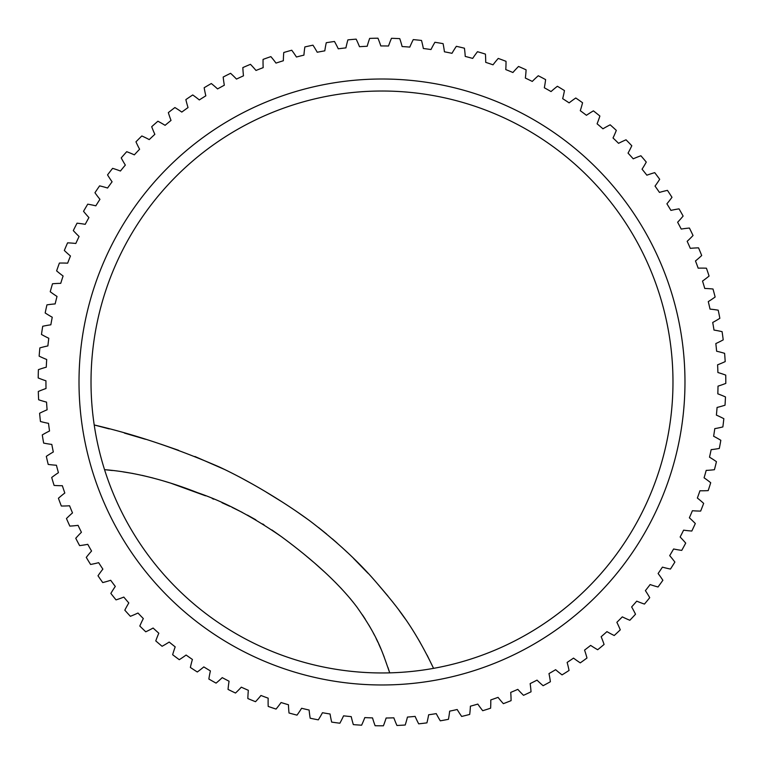 <?xml version="1.0" encoding="UTF-8"?>
<svg xmlns="http://www.w3.org/2000/svg" width="764" height="764" viewBox="0 0 764 764"><rect width="100%" height="100%" fill="white"/><g stroke="black" fill="none" stroke-linecap="round" stroke-linejoin="round"><path stroke-width="1.15" d="M684.974 381.99A302.983 302.983 0 0 0 381.99 79.007A302.983 302.983 0 0 0 79.007 381.99A302.983 302.983 0 0 0 381.99 684.974A302.983 302.983 0 0 0 684.974 381.99A302.983 302.983 0 0 1 381.99 684.974A302.983 302.983 0 0 1 79.007 381.99A302.983 302.983 0 0 1 381.99 79.007A302.983 302.983 0 0 1 684.974 381.99M427.086 655.082L433.56 668.357A290.969 290.969 0 0 0 381.99 91.021A290.969 290.969 0 0 0 94.211 424.965L109.242 428.91M112.394 470.519L104.544 469.659A290.969 290.969 0 0 0 389.726 672.855L387.988 667.555M433.484 668.194L433.56 668.357C412.111 623.577 395.179 604.716 376.767 582.942C359.128 562.237 337.058 541.724 310.537 521.392C287.636 504.402 252.101 482.227 219.268 466.947C177.076 448.602 135.39 434.611 94.211 424.965A290.969 290.969 0 0 0 104.544 469.659C141.254 472.544 175.682 484.042 197.523 492.665C224.282 501.776 252.235 516.445 281.391 536.653C303.805 553.146 335.768 578.921 356.883 607.027C378.686 637.864 382.248 651.826 389.726 672.855A290.969 290.969 0 0 0 433.56 668.357M384.206 657.05L382.735 653.306M380.883 648.856L378.629 643.775M377.922 642.257L376.098 638.456M374.484 635.247L373.243 632.869M372.049 630.653L368.926 625.153M365.287 619.203L362.432 614.848M357.351 607.647L356.416 606.406M353.455 602.567L349.74 598.011M341.68 588.92L335.195 582.197M324.652 572.064L315.675 564.023M313.078 561.779L306.622 556.335M293.405 545.725L287.044 540.845M280.063 535.688L271.879 529.949M264.029 524.801L262.692 523.961M255.854 519.826L247.393 515.079M242.188 512.348L232.065 507.353M229.888 506.322L221.971 502.722M213.786 499.198L212.23 498.548M205.554 495.817L171.317 483.364M169.398 482.752L162.121 480.537M153.01 478.006L142.171 475.37M132.974 473.489L123.033 471.865M124.417 433.083L145.504 439.29M160.86 444.18L178.537 450.292M194.906 456.49L225.304 469.793M239.275 476.86L252.693 484.214M266.254 492.131L281.372 501.461M296.031 511.087L307.959 519.491M318.521 527.494L326.648 534.055M332.302 538.821L337.019 542.946M342.157 547.578L347.314 552.382M353.579 558.436L368.019 573.286M378.18 584.556L387.864 595.977M392.362 601.574L394.53 604.343M399.123 610.407L405.226 618.869M414.804 633.432L420.133 642.362M606.941 631.637A114.858 114.858 0 0 0 614.227 635.514A343.81 343.81 0 0 0 620.272 629.842A114.858 114.858 0 0 0 616.863 622.316A336.045 336.045 0 0 0 622.316 616.863A114.858 114.858 0 0 0 629.842 620.272A343.81 343.81 0 0 0 635.514 614.227A114.858 114.858 0 0 0 631.637 606.941A336.045 336.045 0 0 0 636.727 601.153A114.858 114.858 0 0 0 644.453 604.076A343.81 343.81 0 0 0 649.734 597.677A114.858 114.858 0 0 0 645.399 590.648A336.045 336.045 0 0 0 650.116 584.556A114.858 114.858 0 0 0 658.014 586.981A343.81 343.81 0 0 0 662.875 580.268A114.858 114.858 0 0 0 658.11 573.525A336.045 336.045 0 0 0 662.426 567.136A114.858 114.858 0 0 0 670.458 569.056A343.81 343.81 0 0 0 674.879 562.056A114.858 114.858 0 0 0 669.694 555.629A336.045 336.045 0 0 0 673.6 548.982A114.858 114.858 0 0 0 681.736 550.386A343.81 343.81 0 0 0 685.709 543.109A114.858 114.858 0 0 0 680.132 537.025A336.045 336.045 0 0 0 683.608 530.149A114.858 114.858 0 0 0 691.812 531.037A343.81 343.81 0 0 0 695.316 523.521A114.858 114.858 0 0 0 689.367 517.811A336.045 336.045 0 0 0 692.394 510.724A114.858 114.858 0 0 0 700.645 511.087A343.81 343.81 0 0 0 703.663 503.371A114.858 114.858 0 0 0 697.36 498.042A336.045 336.045 0 0 0 699.939 490.774A114.858 114.858 0 0 0 708.19 490.612A343.81 343.81 0 0 0 710.711 482.724A114.858 114.858 0 0 0 704.083 477.806A336.045 336.045 0 0 0 706.194 470.395A114.858 114.858 0 0 0 714.426 469.707A343.81 343.81 0 0 0 716.441 461.666A114.858 114.858 0 0 0 709.508 457.178A336.045 336.045 0 0 0 711.15 449.652A114.858 114.858 0 0 0 719.316 448.449A343.81 343.81 0 0 0 720.824 440.293A114.858 114.858 0 0 0 713.624 436.254A336.045 336.045 0 0 0 714.779 428.642A114.858 114.858 0 0 0 722.859 426.923A343.81 343.81 0 0 0 723.842 418.691A114.858 114.858 0 0 0 716.393 415.119A336.045 336.045 0 0 0 717.071 407.441A114.858 114.858 0 0 0 725.017 405.207A343.81 343.81 0 0 0 725.475 396.936A114.858 114.858 0 0 0 717.826 393.842A336.045 336.045 0 0 0 718.007 386.135A114.858 114.858 0 0 0 725.8 383.404A343.81 343.81 0 0 0 725.733 375.114A114.858 114.858 0 0 0 717.902 372.517A336.045 336.045 0 0 0 717.597 364.81A114.858 114.858 0 0 0 725.198 361.601A343.81 343.81 0 0 0 724.606 353.331A114.858 114.858 0 0 0 716.622 351.23A336.045 336.045 0 0 0 715.83 343.561A114.858 114.858 0 0 0 723.212 339.875A343.81 343.81 0 0 0 722.095 331.662A114.858 114.858 0 0 0 713.996 330.067A336.045 336.045 0 0 0 712.716 322.465A114.858 114.858 0 0 0 719.85 318.311A343.81 343.81 0 0 0 718.217 310.184A114.858 114.858 0 0 0 710.033 309.114A336.045 336.045 0 0 0 708.276 301.608A114.858 114.858 0 0 0 715.133 297.015A343.81 343.81 0 0 0 712.993 289.012A114.858 114.858 0 0 0 704.752 288.458A336.045 336.045 0 0 0 702.527 281.076A114.858 114.858 0 0 0 709.078 276.052A343.81 343.81 0 0 0 706.423 268.202A114.858 114.858 0 0 0 698.172 268.174A336.045 336.045 0 0 0 695.479 260.954A114.858 114.858 0 0 0 701.696 255.52A343.81 343.81 0 0 0 698.554 247.851A114.858 114.858 0 0 0 690.312 248.348A336.045 336.045 0 0 0 687.17 241.309A114.858 114.858 0 0 0 693.034 235.503A343.81 343.81 0 0 0 689.414 228.044A114.858 114.858 0 0 0 681.221 229.066A336.045 336.045 0 0 0 677.63 222.238A114.858 114.858 0 0 0 683.121 216.069A343.81 343.81 0 0 0 679.034 208.858A114.858 114.858 0 0 0 670.916 210.396A336.045 336.045 0 0 0 666.905 203.807A114.858 114.858 0 0 0 671.986 197.303A343.81 343.81 0 0 0 667.449 190.37A114.858 114.858 0 0 0 659.456 192.413A336.045 336.045 0 0 0 655.034 186.101A114.858 114.858 0 0 0 659.685 179.282A343.81 343.81 0 0 0 654.719 172.645A114.858 114.858 0 0 0 646.869 175.195A336.045 336.045 0 0 0 642.056 169.178A114.858 114.858 0 0 0 646.277 162.083A343.81 343.81 0 0 0 640.9 155.77A114.858 114.858 0 0 0 633.222 158.816A336.045 336.045 0 0 0 628.037 153.106A114.858 114.858 0 0 0 631.799 145.762A343.81 343.81 0 0 0 626.031 139.802A114.858 114.858 0 0 0 618.563 143.326A336.045 336.045 0 0 0 613.024 137.969A114.858 114.858 0 0 0 616.309 130.386A343.81 343.81 0 0 0 610.178 124.818A114.858 114.858 0 0 0 602.949 128.801A336.045 336.045 0 0 0 597.085 123.806A114.858 114.858 0 0 0 599.883 116.032A343.81 343.81 0 0 0 593.408 110.856A114.858 114.858 0 0 0 586.446 115.297A336.045 336.045 0 0 0 580.277 110.684A114.858 114.858 0 0 0 582.569 102.748A343.81 343.81 0 0 0 575.779 98.002A114.858 114.858 0 0 0 569.123 102.873A336.045 336.045 0 0 0 562.667 98.651A114.858 114.858 0 0 0 564.462 90.591A343.81 343.81 0 0 0 557.386 86.275A114.858 114.858 0 0 0 551.035 91.565A336.045 336.045 0 0 0 544.331 87.764A114.858 114.858 0 0 0 545.611 79.609A343.81 343.81 0 0 0 538.276 75.751A114.858 114.858 0 0 0 532.279 81.423A336.045 336.045 0 0 0 525.346 78.062A114.858 114.858 0 0 0 526.1 69.839A343.81 343.81 0 0 0 518.536 66.458A114.858 114.858 0 0 0 512.911 72.504A336.045 336.045 0 0 0 505.778 69.581A114.858 114.858 0 0 0 506.016 61.33A343.81 343.81 0 0 0 498.252 58.427A114.858 114.858 0 0 0 493.019 64.816A336.045 336.045 0 0 0 485.713 62.352A114.858 114.858 0 0 0 485.426 54.101A343.81 343.81 0 0 0 477.49 51.704A114.858 114.858 0 0 0 472.677 58.417A336.045 336.045 0 0 0 465.238 56.421A114.858 114.858 0 0 0 464.426 48.208A343.81 343.81 0 0 0 456.356 46.317A114.858 114.858 0 0 0 451.973 53.318A336.045 336.045 0 0 0 444.419 51.799A114.858 114.858 0 0 0 443.091 43.653A343.81 343.81 0 0 0 434.917 42.278A114.858 114.858 0 0 0 430.991 49.536A336.045 336.045 0 0 0 423.351 48.504A114.858 114.858 0 0 0 421.508 40.454A343.81 343.81 0 0 0 413.257 39.604A114.858 114.858 0 0 0 409.8 47.101A336.045 336.045 0 0 0 402.122 46.547A114.858 114.858 0 0 0 399.763 38.639A343.81 343.81 0 0 0 391.483 38.305A114.858 114.858 0 0 0 388.513 46.012A336.045 336.045 0 0 0 380.806 45.945A114.858 114.858 0 0 0 377.951 38.2A343.81 343.81 0 0 0 369.661 38.401A114.858 114.858 0 0 0 367.188 46.27A336.045 336.045 0 0 0 359.491 46.699A114.858 114.858 0 0 0 356.158 39.145A343.81 343.81 0 0 0 347.897 39.871A114.858 114.858 0 0 0 345.92 47.884A336.045 336.045 0 0 0 338.271 48.8A114.858 114.858 0 0 0 334.46 41.476A343.81 343.81 0 0 0 326.266 42.717A114.858 114.858 0 0 0 324.805 50.844A336.045 336.045 0 0 0 317.232 52.248A114.858 114.858 0 0 0 312.963 45.181A343.81 343.81 0 0 0 304.865 46.938A114.858 114.858 0 0 0 303.919 55.142A336.045 336.045 0 0 0 296.442 57.014A114.858 114.858 0 0 0 291.743 50.233A343.81 343.81 0 0 0 283.769 52.506A114.858 114.858 0 0 0 283.349 60.748A336.045 336.045 0 0 0 276.005 63.097A114.858 114.858 0 0 0 270.876 56.622A343.81 343.81 0 0 0 263.064 59.401A114.858 114.858 0 0 0 263.169 67.652A336.045 336.045 0 0 0 255.997 70.46A114.858 114.858 0 0 0 250.468 64.329A343.81 343.81 0 0 0 242.847 67.585A114.858 114.858 0 0 0 243.477 75.827A336.045 336.045 0 0 0 236.487 79.084A114.858 114.858 0 0 0 230.585 73.306A343.81 343.81 0 0 0 223.183 77.049A114.858 114.858 0 0 0 224.329 85.224A336.045 336.045 0 0 0 217.568 88.92A114.858 114.858 0 0 0 211.313 83.534A343.81 343.81 0 0 0 204.169 87.736A114.858 114.858 0 0 0 205.831 95.825A336.045 336.045 0 0 0 199.308 99.941A114.858 114.858 0 0 0 192.729 94.956A343.81 343.81 0 0 0 185.862 99.606A114.858 114.858 0 0 0 188.03 107.571A336.045 336.045 0 0 0 181.794 112.088A114.858 114.858 0 0 0 174.899 107.543A343.81 343.81 0 0 0 168.347 112.614A114.858 114.858 0 0 0 171.021 120.425A336.045 336.045 0 0 0 165.081 125.334A114.858 114.858 0 0 0 157.909 121.228A343.81 343.81 0 0 0 151.692 126.709A114.858 114.858 0 0 0 154.853 134.33A336.045 336.045 0 0 0 149.238 139.602A114.858 114.858 0 0 0 141.827 135.963A343.81 343.81 0 0 0 135.963 141.827A114.858 114.858 0 0 0 139.602 149.238A336.045 336.045 0 0 0 134.33 154.853A114.858 114.858 0 0 0 126.709 151.692A343.81 343.81 0 0 0 121.228 157.909A114.858 114.858 0 0 0 125.334 165.081A336.045 336.045 0 0 0 120.425 171.021A114.858 114.858 0 0 0 112.614 168.347A343.81 343.81 0 0 0 107.543 174.899A114.858 114.858 0 0 0 112.088 181.794A336.045 336.045 0 0 0 107.571 188.03A114.858 114.858 0 0 0 99.606 185.862A343.81 343.81 0 0 0 94.956 192.729A114.858 114.858 0 0 0 99.941 199.308A336.045 336.045 0 0 0 95.825 205.831A114.858 114.858 0 0 0 87.736 204.169A343.81 343.81 0 0 0 83.534 211.313A114.858 114.858 0 0 0 88.92 217.568A336.045 336.045 0 0 0 85.224 224.329A114.858 114.858 0 0 0 77.049 223.183A343.81 343.81 0 0 0 73.306 230.585A114.858 114.858 0 0 0 79.084 236.487A336.045 336.045 0 0 0 75.827 243.477A114.858 114.858 0 0 0 67.585 242.847A343.81 343.81 0 0 0 64.329 250.468A114.858 114.858 0 0 0 70.46 255.997A336.045 336.045 0 0 0 67.652 263.169A114.858 114.858 0 0 0 59.401 263.064A343.81 343.81 0 0 0 56.622 270.876A114.858 114.858 0 0 0 63.097 276.005A336.045 336.045 0 0 0 60.748 283.349A114.858 114.858 0 0 0 52.506 283.769A343.81 343.81 0 0 0 50.233 291.743A114.858 114.858 0 0 0 57.014 296.442A336.045 336.045 0 0 0 55.142 303.919A114.858 114.858 0 0 0 46.938 304.865A343.81 343.81 0 0 0 45.181 312.963A114.858 114.858 0 0 0 52.248 317.232A336.045 336.045 0 0 0 50.844 324.805A114.858 114.858 0 0 0 42.717 326.266A343.81 343.81 0 0 0 41.476 334.46A114.858 114.858 0 0 0 48.8 338.271A336.045 336.045 0 0 0 47.884 345.92A114.858 114.858 0 0 0 39.871 347.897A343.81 343.81 0 0 0 39.145 356.158A114.858 114.858 0 0 0 46.699 359.491A336.045 336.045 0 0 0 46.27 367.188A114.858 114.858 0 0 0 38.401 369.661A343.81 343.81 0 0 0 38.2 377.951A114.858 114.858 0 0 0 45.945 380.806A336.045 336.045 0 0 0 46.012 388.513A114.858 114.858 0 0 0 38.305 391.483A343.81 343.81 0 0 0 38.639 399.763A114.858 114.858 0 0 0 46.547 402.122A336.045 336.045 0 0 0 47.101 409.8A114.858 114.858 0 0 0 39.604 413.257A343.81 343.81 0 0 0 40.454 421.508A114.858 114.858 0 0 0 48.504 423.351A336.045 336.045 0 0 0 49.536 430.991A114.858 114.858 0 0 0 42.278 434.917A343.81 343.81 0 0 0 43.653 443.091A114.858 114.858 0 0 0 51.799 444.419A336.045 336.045 0 0 0 53.318 451.973A114.858 114.858 0 0 0 46.317 456.356A343.81 343.81 0 0 0 48.208 464.426A114.858 114.858 0 0 0 56.421 465.238A336.045 336.045 0 0 0 58.417 472.677A114.858 114.858 0 0 0 51.704 477.49A343.81 343.81 0 0 0 54.101 485.426A114.858 114.858 0 0 0 62.352 485.713A336.045 336.045 0 0 0 64.816 493.019A114.858 114.858 0 0 0 58.427 498.252A343.81 343.81 0 0 0 61.33 506.016A114.858 114.858 0 0 0 69.581 505.778A336.045 336.045 0 0 0 72.504 512.911A114.858 114.858 0 0 0 66.458 518.536A343.81 343.81 0 0 0 69.839 526.1A114.858 114.858 0 0 0 78.062 525.346A336.045 336.045 0 0 0 81.423 532.279A114.858 114.858 0 0 0 75.751 538.276A343.81 343.81 0 0 0 79.609 545.611A114.858 114.858 0 0 0 87.764 544.331A336.045 336.045 0 0 0 91.565 551.035A114.858 114.858 0 0 0 86.275 557.386A343.81 343.81 0 0 0 90.591 564.462A114.858 114.858 0 0 0 98.651 562.667A336.045 336.045 0 0 0 102.873 569.123A114.858 114.858 0 0 0 98.002 575.779A343.81 343.81 0 0 0 102.748 582.569A114.858 114.858 0 0 0 110.684 580.277A336.045 336.045 0 0 0 115.297 586.446A114.858 114.858 0 0 0 110.856 593.408A343.81 343.81 0 0 0 116.032 599.883A114.858 114.858 0 0 0 123.806 597.085A336.045 336.045 0 0 0 128.801 602.949A114.858 114.858 0 0 0 124.818 610.178A343.81 343.81 0 0 0 130.386 616.309A114.858 114.858 0 0 0 137.969 613.024A336.045 336.045 0 0 0 143.326 618.563A114.858 114.858 0 0 0 139.802 626.031A343.81 343.81 0 0 0 145.762 631.799A114.858 114.858 0 0 0 153.106 628.037A336.045 336.045 0 0 0 158.816 633.222A114.858 114.858 0 0 0 155.77 640.9A343.81 343.81 0 0 0 162.083 646.277A114.858 114.858 0 0 0 169.178 642.056A336.045 336.045 0 0 0 175.195 646.869A114.858 114.858 0 0 0 172.645 654.719A343.81 343.81 0 0 0 179.282 659.685A114.858 114.858 0 0 0 186.101 655.034A336.045 336.045 0 0 0 192.413 659.456A114.858 114.858 0 0 0 190.37 667.449A343.81 343.81 0 0 0 197.303 671.986A114.858 114.858 0 0 0 203.807 666.905A336.045 336.045 0 0 0 210.396 670.916A114.858 114.858 0 0 0 208.858 679.034A343.81 343.81 0 0 0 216.069 683.121A114.858 114.858 0 0 0 222.238 677.63A336.045 336.045 0 0 0 229.066 681.221A114.858 114.858 0 0 0 228.044 689.414A343.81 343.81 0 0 0 235.503 693.034A114.858 114.858 0 0 0 241.309 687.17A336.045 336.045 0 0 0 248.348 690.312A114.858 114.858 0 0 0 247.851 698.554A343.81 343.81 0 0 0 255.52 701.696A114.858 114.858 0 0 0 260.954 695.479A336.045 336.045 0 0 0 268.174 698.172A114.858 114.858 0 0 0 268.202 706.423A343.81 343.81 0 0 0 276.052 709.078A114.858 114.858 0 0 0 281.076 702.527A336.045 336.045 0 0 0 288.458 704.752A114.858 114.858 0 0 0 289.012 712.993A343.81 343.81 0 0 0 297.015 715.133A114.858 114.858 0 0 0 301.608 708.276A336.045 336.045 0 0 0 309.114 710.033A114.858 114.858 0 0 0 310.184 718.217A343.81 343.81 0 0 0 318.311 719.85A114.858 114.858 0 0 0 322.465 712.716A336.045 336.045 0 0 0 330.067 713.996A114.858 114.858 0 0 0 331.662 722.095A343.81 343.81 0 0 0 339.875 723.212A114.858 114.858 0 0 0 343.561 715.83A336.045 336.045 0 0 0 351.23 716.622A114.858 114.858 0 0 0 353.331 724.606A343.81 343.81 0 0 0 361.601 725.198A114.858 114.858 0 0 0 364.81 717.597A336.045 336.045 0 0 0 372.517 717.902A114.858 114.858 0 0 0 375.114 725.733A343.81 343.81 0 0 0 383.404 725.8A114.858 114.858 0 0 0 386.135 718.007A336.045 336.045 0 0 0 393.842 717.826A114.858 114.858 0 0 0 396.936 725.475A343.81 343.81 0 0 0 405.207 725.017A114.858 114.858 0 0 0 407.441 717.071A336.045 336.045 0 0 0 415.119 716.393A114.858 114.858 0 0 0 418.691 723.842A343.81 343.81 0 0 0 426.923 722.859A114.858 114.858 0 0 0 428.642 714.779A336.045 336.045 0 0 0 436.254 713.624A114.858 114.858 0 0 0 440.293 720.824A343.81 343.81 0 0 0 448.449 719.316A114.858 114.858 0 0 0 449.652 711.15A336.045 336.045 0 0 0 457.178 709.508A114.858 114.858 0 0 0 461.666 716.441A343.81 343.81 0 0 0 469.707 714.426A114.858 114.858 0 0 0 470.395 706.194A336.045 336.045 0 0 0 477.806 704.083A114.858 114.858 0 0 0 482.724 710.711A343.81 343.81 0 0 0 490.612 708.19A114.858 114.858 0 0 0 490.774 699.939A336.045 336.045 0 0 0 498.042 697.36A114.858 114.858 0 0 0 503.371 703.663A343.81 343.81 0 0 0 511.087 700.645A114.858 114.858 0 0 0 510.724 692.394A336.045 336.045 0 0 0 517.811 689.367A114.858 114.858 0 0 0 523.521 695.316A343.81 343.81 0 0 0 531.037 691.812A114.858 114.858 0 0 0 530.149 683.608A336.045 336.045 0 0 0 537.025 680.132A114.858 114.858 0 0 0 543.109 685.709A343.81 343.81 0 0 0 550.386 681.736A114.858 114.858 0 0 0 548.982 673.6A336.045 336.045 0 0 0 555.629 669.694A114.858 114.858 0 0 0 562.056 674.879A343.81 343.81 0 0 0 569.056 670.458A114.858 114.858 0 0 0 567.136 662.426A336.045 336.045 0 0 0 573.525 658.11A114.858 114.858 0 0 0 580.268 662.875A343.81 343.81 0 0 0 586.981 658.014A114.858 114.858 0 0 0 584.556 650.116A336.045 336.045 0 0 0 590.648 645.399A114.858 114.858 0 0 0 597.677 649.734A343.81 343.81 0 0 0 604.076 644.453A114.858 114.858 0 0 0 601.153 636.727A336.045 336.045 0 0 0 606.941 631.637"/></g></svg>
